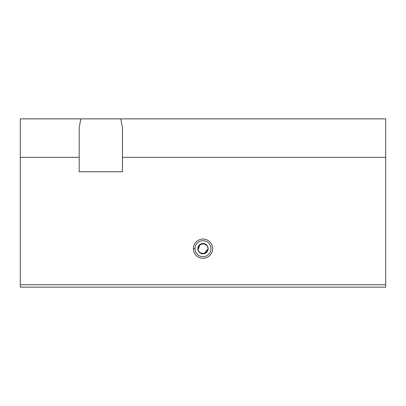 <?xml version="1.0" encoding="UTF-8"?>
<svg xmlns="http://www.w3.org/2000/svg" width="406" height="406" viewBox="0 0 406 406"><rect width="100%" height="100%" fill="white"/><g stroke="black" fill="none" stroke-linecap="round" stroke-linejoin="round"><path stroke-width="0.61" d="M79.195 171.748L79.195 157.325L20.3 157.325L20.3 284.733L385.7 284.733L385.7 157.325L122.47 157.325L122.47 171.748L79.195 171.748L122.47 171.748L122.47 157.325L385.7 157.325L385.7 118.862L120.765 118.862L385.7 118.862L385.7 287.138L20.3 287.138L20.3 157.325L79.195 157.325L79.195 127.276L80.901 118.862L120.765 118.862L122.47 127.276L122.47 157.325L122.47 127.276L120.765 118.862L20.3 118.862L80.901 118.862L79.195 127.276L79.195 171.748M193.383 248.675A9.617 9.617 0 0 1 207.806 240.347A9.617 9.617 0 0 1 207.806 257.003A9.617 9.617 0 0 1 193.383 248.675A9.617 9.617 0 0 0 207.806 257.003A9.617 9.617 0 0 0 207.806 240.347A9.617 9.617 0 0 0 193.383 248.675L195.012 248.675A7.988 7.988 0 0 1 203 240.687A7.988 7.988 0 0 1 210.988 248.675A7.988 7.988 0 0 1 203 256.663A7.988 7.988 0 0 1 195.012 248.675L193.383 248.675M198.6 251.385L200.813 253.359L205.258 253.324L208.166 248.675L207.882 246.98M207.486 246.107L204.421 243.707L199.914 244.529L197.996 249.964L199.64 252.603L204.157 253.714L208.166 248.675A5.166 5.166 0 0 1 200.417 253.151A5.166 5.166 0 0 1 200.417 244.199A5.166 5.166 0 0 1 208.166 248.675A5.166 5.166 0 0 0 200.417 244.199A5.166 5.166 0 0 0 200.417 253.151A5.166 5.166 0 0 0 208.166 248.675L207.207 245.671L203.299 243.514L199.052 245.341L197.839 248.376M20.3 118.862L20.3 157.325L20.3 118.862M20.3 284.733L20.3 287.138L385.7 287.138L385.7 284.733L20.3 284.733M210.988 248.675A7.988 7.988 0 0 0 203 240.687A7.988 7.988 0 0 0 195.012 248.675A7.988 7.988 0 0 0 203 256.663A7.988 7.988 0 0 0 210.988 248.675"/></g></svg>
